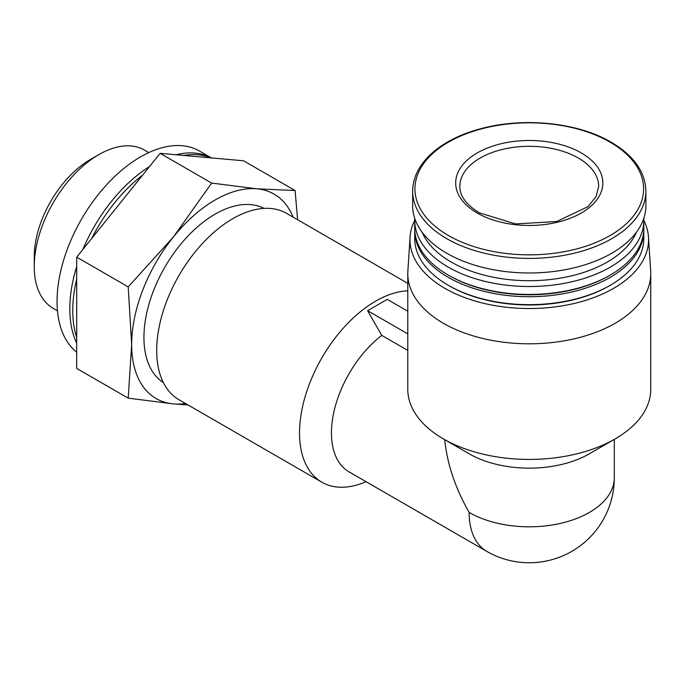 <?xml version="1.0" encoding="UTF-8"?>
<svg xmlns="http://www.w3.org/2000/svg" width="685" height="685" viewBox="0 0 685 685"><rect width="100%" height="100%" fill="white"/><g stroke="black" fill="none" stroke-linecap="round" stroke-linejoin="round"><path stroke-width="1.03" d="M131.666 344.521L128.206 398.156L173.391 403.876A118.017 68.132 -60 0 1 131.666 344.521A118.017 68.132 -60 0 1 173.391 236.984L128.206 286.887L131.666 344.521M185.549 403.516A118.017 68.132 -60 0 1 173.391 403.876L188.015 404.946M297.624 219.731L295.098 190.533L256.832 188.803A118.017 68.132 -60 0 1 293.146 217.145M643.763 218.464A114.541 66.128 180 0 1 643.806 220.382A119.301 68.877 180 0 1 648.481 237.104L650.664 271.063A121.485 70.135 180 0 1 650.75 273.666L650.75 389.294A121.485 70.135 180 0 1 615.173 438.888A121.485 70.135 180 0 1 443.366 438.888A121.485 70.135 180 0 1 407.78 389.294L407.78 273.666A121.485 70.135 180 0 1 407.866 271.063L410.05 237.104A119.301 68.877 180 0 1 414.725 220.399A114.541 66.128 180 0 1 414.776 218.464M615.173 438.888L589.4 453.77A85.043 49.097 180 0 1 469.131 453.77L443.366 438.888M614.308 439.385L614.308 477.719A85.043 49.097 180 0 1 561.811 523.075A85.043 49.097 180 0 1 469.131 512.431C455.26 488.054 447.134 463.805 444.745 439.684M581.3 152.935A73.586 42.487 180 0 1 581.3 213.018A73.586 42.487 180 0 1 477.231 213.018A73.586 42.487 180 0 1 477.231 152.935A73.586 42.487 180 0 1 581.3 152.935M645.886 191.072L645.886 205.646A116.621 67.335 180 0 1 529.265 272.981A116.621 67.335 180 0 1 412.644 205.646L412.644 191.072A116.621 67.335 180 0 0 529.265 258.408A116.621 67.335 180 0 0 645.886 191.072C645.338 171.875 633.762 155.581 611.157 142.189C577.772 122.401 522.895 116.878 480.048 128.926C442.424 138.832 413.064 162.002 412.644 191.072M636.468 232.164A110.379 63.722 180 0 1 529.265 280.713A110.379 63.722 180 0 1 422.071 232.164M643.806 220.382A114.541 66.128 180 0 1 529.265 286.518A114.541 66.128 180 0 1 414.725 220.382L414.725 228.319A114.541 66.128 180 0 0 448.273 275.079A114.541 66.128 180 0 0 610.258 275.079A114.541 66.128 180 0 0 643.806 228.319L643.806 220.382M610.258 275.079L609.282 275.644A113.153 65.332 180 0 1 449.257 275.644L448.273 275.079M643.789 229.458A114.541 66.128 180 0 1 643.806 230.588A114.541 66.128 180 0 1 529.265 296.716A114.541 66.128 180 0 1 414.725 230.588A114.541 66.128 180 0 1 414.742 229.458M643.806 230.588L643.806 238.526A114.541 66.128 180 0 1 610.258 285.285A114.541 66.128 180 0 1 448.273 285.285A114.541 66.128 180 0 1 414.725 238.526L414.725 230.588M610.258 285.285L609.282 285.85A113.153 65.332 180 0 1 449.257 285.85L448.273 285.285M648.481 237.104A119.301 68.877 180 0 1 529.265 308.533A119.301 68.877 180 0 1 410.05 237.104M650.75 273.666A121.485 70.135 180 0 1 529.265 343.801A121.485 70.135 180 0 1 407.78 273.666M407.78 350.412L381.759 335.385L367.614 310.699L387.248 299.362L407.78 311.221M469.131 512.431A85.043 49.097 -60 0 0 486.744 551.365L349.059 471.871A85.043 49.097 -60 0 1 334.323 410.05A85.043 49.097 -60 0 1 381.759 335.385M366.073 481.692A107.596 62.121 -60 0 1 321.822 482.197A107.596 62.121 -60 0 1 313.302 374.601A107.596 62.121 -60 0 1 407.78 290.825M321.822 482.197L178.982 399.723A107.596 62.121 -60 0 1 178.982 275.481A107.596 62.121 -60 0 1 286.578 213.36L407.78 283.333M163.407 382.675A100.661 58.114 -60 0 1 164.785 267.278A100.661 58.114 -60 0 1 264.025 208.394M173.391 236.984A118.017 68.132 -60 0 1 256.832 188.803L211.648 183.075L173.391 236.984M295.098 190.533L243.577 160.787L160.136 153.337L76.686 257.149L76.686 368.41L128.206 398.156M128.206 286.887L76.686 257.149M211.648 183.075L160.136 153.337M76.686 337.457A118.017 68.132 -60 0 1 76.686 279.035M91.67 238.5A118.017 68.132 -60 0 1 142.66 175.077M183.854 155.452A118.017 68.132 -60 0 1 210.569 157.841M76.686 343.134A118.017 68.132 -60 0 1 76.686 266.551M82.928 249.374A118.017 68.132 -60 0 1 149.535 166.523M176.113 154.759A118.017 68.132 -60 0 1 211.34 157.91M76.686 352.193A118.017 68.132 -60 0 1 84.058 214.876A118.017 68.132 -60 0 1 199.506 151.06L211.374 157.91M57.463 310.784L53.165 308.31A91.336 52.736 -60 0 1 34.25 266.499A91.336 52.736 -60 0 1 98.828 154.63A91.336 52.736 -60 0 1 144.501 150.109L148.799 152.592M34.25 266.499L34.25 256.789A79.451 45.869 -60 0 1 90.429 159.485L98.828 154.63M407.78 333.886L367.614 310.699M610.112 142.163A114.326 66.008 180 0 1 558.857 252.602A114.326 66.008 180 0 1 418.835 171.755A114.326 66.008 180 0 1 610.112 142.163M598.681 186.38A69.416 40.081 0 0 0 529.265 146.299A69.416 40.081 0 0 0 459.849 186.38C459.738 195.919 466.228 204.729 479.32 212.812L515.488 223.918L556.605 221.538L587.876 206.699L596.061 196.646L598.681 186.38M486.744 551.365A85.043 85.043 0 0 0 614.308 477.719"/></g></svg>
